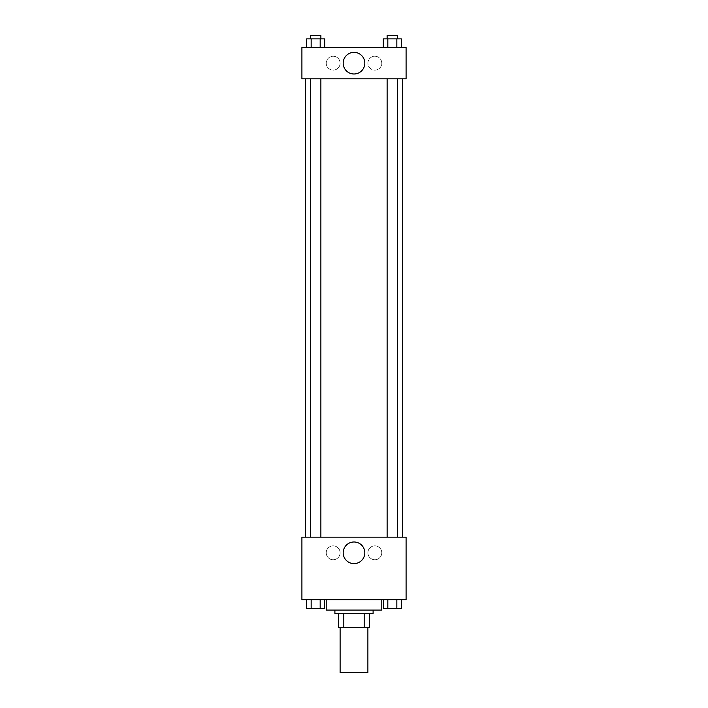 <?xml version="1.0" encoding="UTF-8"?>
<svg xmlns="http://www.w3.org/2000/svg" width="708" height="708" viewBox="0 0 708 708"><rect width="100%" height="100%" fill="white"/><g stroke="black" fill="none" stroke-linecap="round" stroke-linejoin="round"><path stroke-width="0.53" stroke-dasharray="3.54 2.66" d="M367.886 672.6L340.114 672.6M367.886 627.456L340.114 627.456L367.886 627.456M343.814 627.456L338.371 627.456L338.371 613.57L343.814 613.57L343.814 627.456L369.629 627.456M364.186 613.57L343.814 613.57L364.186 613.57L364.186 627.456M343.814 613.57L338.371 613.57M334.902 613.57L373.098 613.57M354 610.092L334.902 610.092L354 610.092M381.78 610.092L326.22 610.092M381.78 599.676L326.22 599.676L381.78 599.676M301.909 599.676L406.091 599.676L406.091 537.177L301.909 537.177L301.909 599.676M383.311 599.676L383.311 608.358L387.825 608.358L383.311 608.358L387.825 608.358L387.825 599.676L396.843 599.676L383.311 599.676L401.356 599.676L383.311 599.676L387.825 599.676L387.825 608.358L401.356 608.358L396.843 608.358L401.356 608.358L401.356 599.676L396.843 599.676L396.843 608.358L387.825 608.358L396.843 608.358L396.843 599.676L401.356 599.676L387.825 599.676L401.356 599.676M324.689 599.676L306.644 599.676L320.175 599.676L320.175 608.358L324.689 608.358L320.175 608.358L324.689 608.358L324.689 599.676L306.644 599.676L311.157 599.676L311.157 608.358L320.175 608.358L311.157 608.358L320.175 608.358L320.175 599.676L320.175 608.358M301.909 549.328L301.909 544.549L301.918 549.328M354 563.612A10.815 10.815 0 0 0 363.363 547.39A10.815 10.815 0 0 0 344.637 547.39A10.815 10.815 0 0 0 354 563.612M406.091 549.328L406.091 544.549L406.082 549.328M333.167 545.85A6.947 6.947 0 0 0 327.149 556.276A6.947 6.947 0 0 0 339.176 556.276A6.947 6.947 0 0 0 333.167 545.85A6.947 6.947 0 0 1 339.176 556.276A6.947 6.947 0 0 1 327.149 556.276A6.947 6.947 0 0 1 333.167 545.85M374.833 545.85A6.947 6.947 0 0 0 368.824 556.276A6.947 6.947 0 0 0 380.851 556.276A6.947 6.947 0 0 0 374.833 545.85A6.947 6.947 0 0 1 380.851 556.276A6.947 6.947 0 0 1 368.824 556.276A6.947 6.947 0 0 1 374.833 545.85M387.126 537.177L397.542 537.177L387.126 537.177L397.542 537.177L387.126 537.177L387.126 78.809L397.542 78.809L387.126 78.809M320.874 537.177L310.458 537.177L320.874 537.177L310.458 537.177L320.874 537.177L320.874 78.809L310.458 78.809L320.874 78.809M402.613 537.177L305.387 537.177L402.613 537.177M402.613 78.809L305.387 78.809L402.613 78.809M397.542 78.809L397.542 537.177M406.091 78.809L301.909 78.809L301.909 47.551L406.091 47.551L406.091 78.809M326.22 63.18A6.947 6.947 0 0 0 333.167 70.127A6.947 6.947 0 0 0 340.114 63.18A6.947 6.947 0 0 0 333.167 56.233A6.947 6.947 0 0 0 326.22 63.18M381.78 63.18A6.947 6.947 0 0 0 374.833 56.233A6.947 6.947 0 0 0 367.886 63.18A6.947 6.947 0 0 0 374.833 70.127A6.947 6.947 0 0 0 381.78 63.18M383.311 47.551L401.356 47.551L383.311 47.551L401.356 47.551L383.311 47.551L401.356 47.551L383.311 47.551L383.311 38.869L401.356 38.869L396.843 38.869L396.843 47.551L396.843 38.869L387.825 38.869L387.825 47.551L387.825 38.869L383.311 38.869L401.356 38.869L401.356 47.551M306.644 47.551L324.689 47.551L306.644 47.551L324.689 47.551L306.644 47.551L306.644 38.869L324.689 38.869L320.175 38.869L320.175 47.551L320.175 38.869L311.157 38.869L311.157 47.551L311.157 38.869L306.644 38.869L324.689 38.869L324.689 47.551M333.167 56.233A6.947 6.947 0 0 1 339.176 66.649A6.947 6.947 0 0 1 327.149 66.649A6.947 6.947 0 0 1 333.167 56.233M374.833 56.233A6.947 6.947 0 0 1 380.851 66.649A6.947 6.947 0 0 1 368.824 66.649A6.947 6.947 0 0 1 374.833 56.233M301.909 71.428L301.909 61.879L301.918 71.428M406.091 61.879L406.091 71.428L406.082 61.879M364.815 63.18A10.815 10.815 0 0 0 348.593 53.817A10.815 10.815 0 0 0 348.593 72.543A10.815 10.815 0 0 0 364.815 63.18M397.542 38.869L387.126 38.869L397.542 38.869L387.126 38.869L397.542 38.869L397.542 35.4L387.126 35.4L397.542 35.4L387.126 35.4L387.126 38.869M320.874 38.869L310.458 38.869L320.874 38.869L310.458 38.869L320.874 38.869L320.874 35.4L310.458 35.4L320.874 35.4L310.458 35.4L310.458 38.869M396.843 38.869L396.843 47.551M387.825 38.869L387.825 47.551M320.175 38.869L320.175 47.551M311.157 38.869L311.157 47.551M397.542 608.358L387.126 608.358M306.644 599.676L311.157 599.676L306.644 599.676L306.644 608.358L311.157 608.358L306.644 608.358L311.157 608.358L311.157 599.676L320.175 599.676L306.644 599.676L320.175 599.676M320.874 608.358L310.458 608.358M396.843 599.676L396.843 608.358M387.825 599.676L387.825 608.358M311.157 599.676L311.157 608.358M310.458 78.809L310.458 537.177"/><path stroke-width="1.06" d="M340.114 627.456L340.114 672.6L367.886 672.6L367.886 627.456M364.186 613.57L364.186 627.456L338.371 627.456L338.371 613.57M364.186 627.456L369.629 627.456L369.629 613.57L369.629 627.456M373.098 610.092L373.098 613.57L334.902 613.57L334.902 610.092M343.814 613.57L343.814 627.456M326.22 599.676L326.22 610.092L381.78 610.092L381.78 599.676M406.091 599.676L301.909 599.676L301.909 537.177L406.091 537.177L406.091 599.676M354 563.612A10.815 10.815 0 0 1 344.637 547.39A10.815 10.815 0 0 1 363.363 547.39A10.815 10.815 0 0 1 354 563.612M402.613 78.809L402.613 537.177M387.126 537.177L387.126 78.809M320.874 78.809L320.874 537.177M406.091 78.809L301.909 78.809L301.909 47.551L406.091 47.551L406.091 78.809M364.815 63.18A10.815 10.815 0 0 1 348.593 72.543A10.815 10.815 0 0 1 348.593 53.817A10.815 10.815 0 0 1 364.815 63.18M401.356 47.551L401.356 38.869L383.311 38.869L383.311 47.551M396.843 38.869L396.843 47.551M387.825 38.869L387.825 47.551M387.126 38.869L387.126 35.4L397.542 35.4L397.542 38.869M324.689 47.551L324.689 38.869L306.644 38.869L306.644 47.551M320.175 38.869L320.175 47.551M311.157 38.869L311.157 47.551M310.458 38.869L310.458 35.4L320.874 35.4L320.874 38.869M401.356 599.676L401.356 608.358L383.311 608.358L383.311 599.676M396.843 599.676L396.843 608.358M387.825 599.676L387.825 608.358M397.542 608.358L387.126 608.358M324.689 599.676L324.689 608.358L306.644 608.358L306.644 599.676M320.175 599.676L320.175 608.358M311.157 599.676L311.157 608.358M320.874 608.358L310.458 608.358M305.387 78.809L305.387 537.177M397.542 537.177L397.542 78.809M310.458 78.809L310.458 537.177"/></g></svg>
